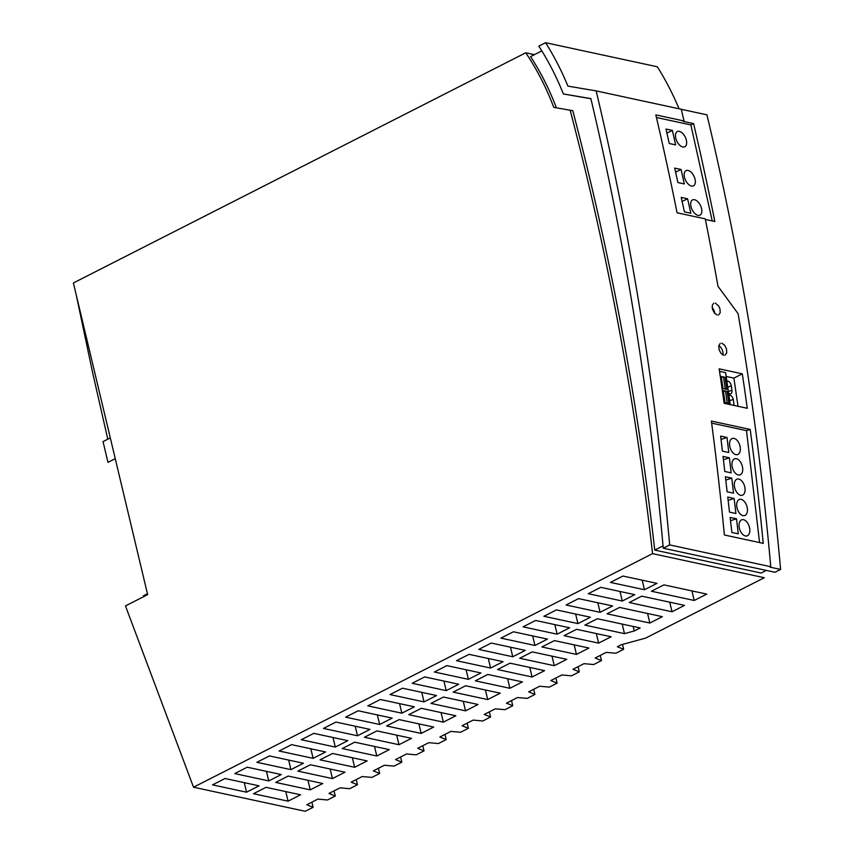 <?xml version="1.0" encoding="UTF-8"?>
<svg xmlns="http://www.w3.org/2000/svg" width="854" height="854" viewBox="0 0 854 854"><rect width="100%" height="100%" fill="white"/><g stroke="black" fill="none" stroke-linecap="round" stroke-linejoin="round"><path stroke-width="1.28" d="M766.316 570.419L761.17 573.034L654.751 550.093A2779.621 2131.296 102.2 0 0 572.778 110.678L553.766 107.358A293.168 224.794 102.2 0 0 525.733 52.788L73.391 282.962L147.646 594.63L125.463 605.913L193.527 787.217L305.262 811.3L313.098 807.318L306.789 804.746L317.837 799.12L327.498 799.984L335.28 796.024L328.971 793.451L340.02 787.836L349.681 788.701L357.463 784.741L351.154 782.168L362.203 776.542L371.864 777.407L379.646 773.457L373.337 770.884L384.385 765.259L394.046 766.123L401.828 762.163L395.519 759.59L406.568 753.965L416.229 754.84L424.011 750.879L417.702 748.307L428.751 742.681L438.412 743.546L446.194 739.585L439.885 737.013L450.933 731.398L460.594 732.262L468.376 728.302L462.067 725.729L473.116 720.103L482.777 720.979L490.559 717.018L484.25 714.446L495.299 708.82L504.96 709.685L512.742 705.724L506.433 703.152L517.481 697.537L527.142 698.401L534.924 694.441L528.615 691.868L539.664 686.242L549.325 687.107L557.107 683.147L550.798 680.574L561.847 674.959L571.507 675.824L579.29 671.863L572.981 669.29L584.029 663.665L593.69 664.54L601.472 660.58L595.163 658.007L606.212 652.381L615.873 653.246L623.655 649.286L617.346 646.713L621.136 644.791L645.592 638.13L764.298 577.72L652.563 553.638L193.527 787.217M570.12 110.102A2779.621 2131.296 102.2 0 1 652.563 553.638M115.247 458.651L107.978 462.356L103.035 441.603L110.305 437.899M147.432 593.733L143.493 595.74M456.548 660.708L490.57 668.041L503.091 661.679L469.059 654.345L456.548 660.708M290.926 769.635L303.448 763.262L269.416 755.929L256.905 762.302L290.926 769.635L288.652 760.071M436.543 695.54L402.512 688.207L390 694.569L424.022 701.903L436.543 695.54M246.56 792.202L259.082 785.84L225.05 778.506L212.539 784.869L246.56 792.202L244.287 782.648M446.204 690.619L458.726 684.246L424.694 676.912L412.183 683.285L446.204 690.619L443.931 681.065M357.474 735.774L369.995 729.401L335.964 722.068L323.452 728.43L357.474 735.774L355.2 726.21M512.763 656.758L525.274 650.385L491.253 643.051L478.731 649.424L512.763 656.758L510.478 647.204M234.722 773.585L268.743 780.919L281.265 774.546L247.233 767.212L234.722 773.585M266.021 787.335L253.51 793.708L288.065 801.159L300.587 794.786L266.021 787.335M468.387 679.336L480.909 672.963L446.877 665.629L434.366 672.002L468.387 679.336L466.113 669.771M500.914 638.13L534.946 645.464L547.457 639.102L513.435 631.768L500.914 638.13M380.329 699.49L367.818 705.863L401.839 713.197L414.361 706.824L380.329 699.49M288.204 776.051L275.693 782.413L310.248 789.865L322.769 783.502L288.204 776.051M325.63 751.979L291.598 744.645L279.087 751.008L313.108 758.341L325.63 751.979M663.921 584.873L651.41 591.235L694.217 600.469L706.728 594.096L663.921 584.873M641.738 596.156L629.227 602.529L672.034 611.752L684.545 605.379L641.738 596.156M619.556 607.44L607.045 613.812L649.841 623.036L662.362 616.673L619.556 607.44M584.862 625.096L597.373 618.734L640.18 627.957L634.244 630.978L624.477 633.636L584.862 625.096M554.406 640.596L541.884 646.969L576.439 654.41L588.961 648.047L554.406 640.596M310.386 764.757L297.875 771.13L332.43 778.581L344.952 772.208L310.386 764.757M532.223 651.88L519.702 658.253L554.257 665.704L566.778 659.331L532.223 651.88M510.041 663.174L497.519 669.536L532.074 676.987L544.596 670.625L510.041 663.174M487.858 674.457L475.336 680.83L509.891 688.281L522.413 681.908L487.858 674.457M465.665 685.751L453.154 692.114L487.709 699.565L500.23 693.192L465.665 685.751M443.482 697.035L430.971 703.408L465.526 710.848L478.048 704.486L443.482 697.035M421.3 708.318L408.788 714.691L443.343 722.142L455.865 715.769L421.3 708.318M399.117 719.612L386.606 725.975L421.161 733.426L433.683 727.064L399.117 719.612M376.934 730.896L364.423 737.269L398.978 744.72L411.5 738.347L376.934 730.896M354.752 742.19L342.24 748.552L376.795 756.003L389.317 749.631L354.752 742.19M332.569 753.474L320.058 759.846L354.613 767.287L367.135 760.925L332.569 753.474M622.278 601.024L634.789 594.662L600.768 587.328L588.257 593.69L622.278 601.024L620.004 591.47M556.402 609.895L543.891 616.268L577.912 623.601L590.424 617.239L556.402 609.895M622.95 576.034L610.439 582.407L644.46 589.74L656.982 583.367L622.95 576.034M598.622 643.126L564.067 635.675L576.589 629.313L611.144 636.764L598.622 643.126L596.348 633.572M578.585 598.611L566.074 604.984L600.095 612.318L612.606 605.945L578.585 598.611M535.618 620.474L523.096 626.847L557.128 634.18L569.639 627.807L535.618 620.474M347.813 740.685L313.781 733.351L301.27 739.724L335.291 747.058L347.813 740.685M392.178 718.118L358.146 710.774L345.635 717.146L379.656 724.48L392.178 718.118M490.57 668.041L488.296 658.487M424.022 701.903L421.748 692.348M268.743 780.919L266.469 771.365M288.065 801.159L285.791 791.594M534.946 645.464L532.661 635.91M401.839 713.197L399.565 703.632M310.248 789.865L307.974 780.31M313.108 758.341L310.835 748.787M694.217 600.469L691.932 590.904M672.034 611.752L669.749 602.198M649.841 623.036L647.567 613.482M622.203 624.082L624.477 633.636M633.156 626.441L634.244 630.978M576.439 654.41L574.166 644.855M332.43 778.581L330.156 769.016M554.257 665.704L551.983 656.15M532.074 676.987L529.8 667.433M509.891 688.281L507.618 678.716M487.709 699.565L485.435 690.011M465.526 710.848L463.252 701.294M443.343 722.142L441.07 712.588M421.161 733.426L418.887 723.872M398.978 744.72L396.704 735.155M376.795 756.003L374.522 746.449M354.613 767.287L352.339 757.733M577.912 623.601L575.639 614.047M644.46 589.74L642.187 580.186M600.095 612.318L597.821 602.753M557.128 634.18L554.844 624.626M335.291 747.058L333.017 737.504M379.656 724.48L377.383 714.926M525.733 52.788L534.401 54.656M654.751 550.093L663.035 545.887M590.893 98.733L563.362 93.951A309.49 237.305 -77.8 0 0 538.821 46.137L545.578 42.7A317.976 243.806 -77.8 0 1 567.931 86.126L596.145 90.898L681.279 109.259A2798.163 2145.515 -77.8 0 1 684.043 120.98L655.829 114.895A2798.163 2145.515 -77.8 0 1 677.062 212.785L705.276 218.87A2798.163 2145.515 -77.8 0 1 717.99 286.282L738.112 313.696A2798.163 2145.515 -77.8 0 1 770.778 566.714L669.675 544.927A2798.163 2145.515 -77.8 0 0 596.145 90.898M541.81 50.888L530.558 56.62A293.168 224.794 102.2 0 1 556.253 107.476M770.778 566.714L769.966 567.131L780.609 569.426L774.984 572.287L663.248 548.204A2789.676 2139.003 -77.8 0 0 590.872 98.605L563.362 93.951M679.069 108.778A317.976 243.806 -77.8 0 0 657.313 66.783L545.578 42.7M763.22 543.357A2798.163 2145.515 -77.8 0 0 750.218 429.434L711.382 421.065A2798.163 2145.515 -77.8 0 1 724.373 534.988L763.22 543.357M724.128 403.291A2798.163 2145.515 -77.8 0 0 719.164 368.853L742.307 373.838A2798.163 2145.515 -77.8 0 1 747.271 408.287L724.128 403.291M718.588 314.955L720.2 312.756L719.986 308.87L718.662 305.892L715.204 303.053M713.634 303.245L712.257 305.337L712.471 309.223L714.382 313.012L717.243 315.041M725.025 355.157L726.701 352.937L726.54 349.03L724.672 345.219L721.822 343.18M720.274 343.351L718.748 345.913L719.153 349.916L721.064 353.449L723.712 355.232M711.649 423.125L746.503 430.64L750.218 429.434M746.503 430.64L759.558 542.568M735.902 454.648A8.476 4.975 72.1 0 0 737.44 454.627A8.476 4.975 72.1 0 0 740.076 446.439A8.476 4.975 72.1 0 0 734.013 438.38A8.476 4.975 72.1 0 0 732.177 438.508A8.476 4.975 72.1 0 0 729.903 446.866A8.476 4.975 72.1 0 0 735.902 454.648M738.283 474.973A8.476 4.975 72.1 0 0 739.81 474.952A8.476 4.975 72.1 0 0 742.446 466.764A8.476 4.975 72.1 0 0 736.383 458.715A8.476 4.975 72.1 0 0 734.547 458.833A8.476 4.975 72.1 0 0 732.273 467.191A8.476 4.975 72.1 0 0 738.283 474.973M733.522 493.174L727.138 491.797L725.388 476.756L731.771 478.133L733.522 493.174M727.757 497.081L734.141 498.458L735.892 513.5L729.508 512.122L727.757 497.081M729.401 457.797L731.152 472.849L724.768 471.472L723.018 456.431L729.401 457.797L723.402 459.74M745.393 535.96A8.476 4.975 72.1 0 0 746.919 535.928A8.476 4.975 72.1 0 0 749.556 527.74A8.476 4.975 72.1 0 0 743.492 519.691A8.476 4.975 72.1 0 0 741.656 519.819A8.476 4.975 72.1 0 0 739.383 528.178A8.476 4.975 72.1 0 0 745.393 535.96M743.023 515.624A8.476 4.975 72.1 0 0 744.549 515.602A8.476 4.975 72.1 0 0 747.186 507.415A8.476 4.975 72.1 0 0 741.123 499.366A8.476 4.975 72.1 0 0 739.286 499.494A8.476 4.975 72.1 0 0 737.013 507.842A8.476 4.975 72.1 0 0 743.023 515.624M740.653 495.299A8.476 4.975 72.1 0 0 742.179 495.277A8.476 4.975 72.1 0 0 744.816 487.09A8.476 4.975 72.1 0 0 738.753 479.041A8.476 4.975 72.1 0 0 736.917 479.169A8.476 4.975 72.1 0 0 734.643 487.517A8.476 4.975 72.1 0 0 740.653 495.299M728.782 452.513L722.399 451.136L720.648 436.095L727.032 437.472L728.782 452.513M736.511 518.784L738.272 533.825L731.878 532.448L730.127 517.407L736.511 518.784L730.512 520.726M731.771 478.133L725.772 480.065M734.141 498.458L728.142 500.401M727.032 437.472L721.032 439.415M656.438 117.5L690.875 124.93L693.597 123.606A2797.736 2145.184 -77.8 0 1 714.83 221.496L705.393 219.467M690.875 124.93L712.225 220.94M684.043 120.98L683.232 121.375L693.597 123.606M672.397 130.427L675.621 144.881L669.226 143.504L666.013 129.05L672.397 130.427L666.91 133.085M697.996 215.347A8.476 4.665 64.1 0 0 699.821 215.219A8.476 4.665 64.1 0 0 701.166 207.202A8.476 4.665 64.1 0 0 694.526 199.719A8.476 4.665 64.1 0 0 692.402 199.985A8.476 4.665 64.1 0 0 691.452 208.141A8.476 4.665 64.1 0 0 697.996 215.347M690.822 213.233L684.428 211.867L681.214 197.413L687.598 198.779L690.822 213.233M679.325 131.356A8.476 4.665 64.1 0 0 677.201 131.623A8.476 4.665 64.1 0 0 676.251 139.778A8.476 4.665 64.1 0 0 682.794 146.984A8.476 4.665 64.1 0 0 684.62 146.856A8.476 4.665 64.1 0 0 685.965 138.839A8.476 4.665 64.1 0 0 679.325 131.356M681.086 169.487L684.3 183.941L677.916 182.564L674.703 168.11L681.086 169.487L675.599 172.145M691.484 186.044A8.476 4.665 64.1 0 0 693.309 185.926A8.476 4.665 64.1 0 0 694.654 177.91A8.476 4.665 64.1 0 0 688.004 170.416A8.476 4.665 64.1 0 0 685.879 170.693A8.476 4.665 64.1 0 0 684.94 178.838A8.476 4.665 64.1 0 0 691.484 186.044M687.598 198.779L682.111 201.448M738.005 406.291L733.896 378.119L726.167 376.454M726.807 380.852L727.907 381.087A4.409 2.541 69.8 0 1 731.312 385.88L731.942 390.246L728.377 391.57M728.665 393.566L729.796 393.811A4.387 2.53 69.8 0 0 730.618 393.79A4.387 2.53 69.8 0 0 731.942 390.246M734.056 405.436A4.387 2.53 69.8 0 0 734.056 404.903L733.148 405.234M728.868 394.943L729.967 395.178L728.953 395.551M734.056 404.903L733.255 399.394A4.409 2.541 69.8 0 0 729.967 395.178M733.255 399.394L729.711 400.707M719.527 371.33L725.612 372.643L730.277 404.625M720.84 380.19L721.502 380.329L720.915 380.692M721.502 380.329L720.925 376.4L720.264 376.262M733.896 378.119L742.307 373.838M727.32 403.131L728.889 403.472L727.234 403.152L725.548 391.047L723.135 391.474M725.067 402.682L723.445 391.548M728.889 403.472L727.128 391.388L725.548 391.047M722.996 390.534L725.473 391.068M722.303 390.353L722.986 390.491L723.562 394.42L722.932 394.804M723.562 394.42L722.858 394.27M720.936 376.443L723.498 376.956L725.259 389.04L722.025 388.378L722.697 388.485L722.121 384.556L721.449 384.417M723.413 376.977L721.384 377.457L723.007 388.591M725.174 389.061L726.839 389.381L725.067 377.297L723.498 376.956M727.234 403.152L724.011 402.447M725.259 389.04L726.839 389.381M724 402.415L724.747 402.576L724.181 398.647L723.455 398.498M714.787 313.482A6.362 3.533 65.1 0 0 712.151 307.536M722.868 354.933A6.362 3.533 65.1 0 0 718.801 345.614M669.675 544.927L663.248 548.204M780.609 569.426A2797.736 2145.184 -77.8 0 0 706.941 114.831L681.289 109.301M622.491 644.418L623.655 649.286M600.245 655.424L601.472 660.58M578.062 666.707L579.29 671.863M555.879 677.991L557.107 683.147M533.697 689.285L534.924 694.441M511.514 700.568L512.742 705.724M489.331 711.862L490.559 717.018M467.149 723.146L468.376 728.302M444.966 734.429L446.194 739.585M422.783 745.723L424.011 750.879M400.601 757.007L401.828 762.163M378.418 768.301L379.646 773.457M356.235 779.585L357.463 784.741M334.053 790.868L335.28 796.024M311.87 802.162L313.098 807.318M76.614 296.744L92.413 371.693L107.785 439.18M731.312 385.88L727.736 387.193M727.907 381.087L726.903 381.46"/></g></svg>
